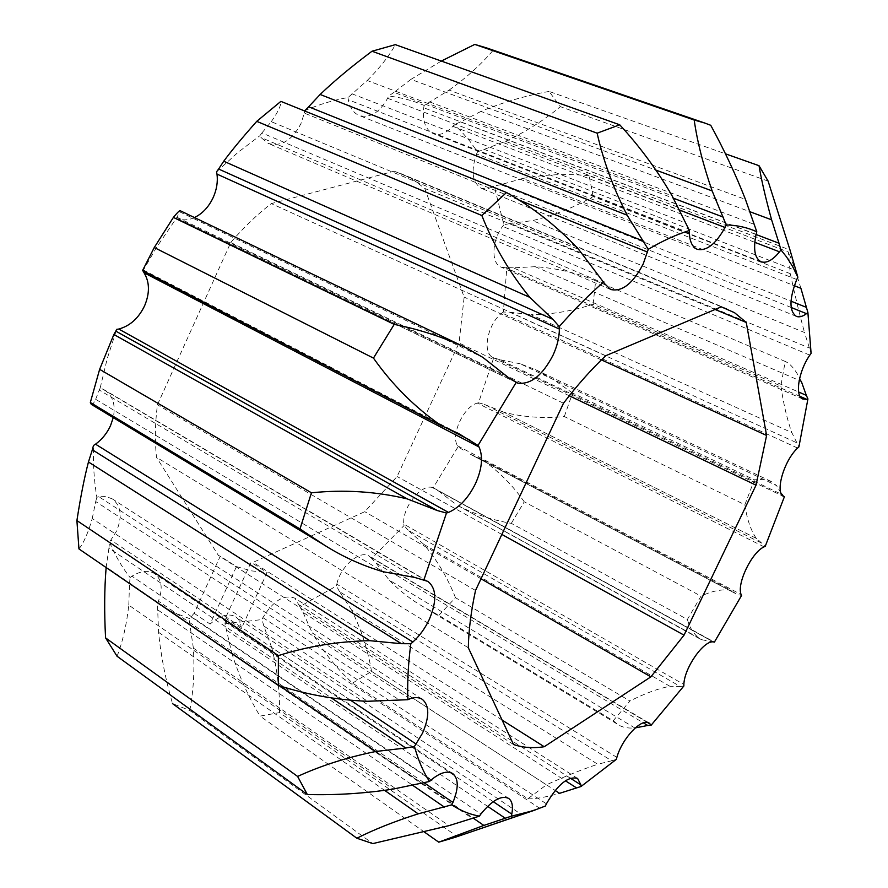 <?xml version="1.0" encoding="UTF-8"?>
<svg xmlns="http://www.w3.org/2000/svg" width="888" height="888" viewBox="0 0 888 888"><rect width="100%" height="100%" fill="white"/><g stroke="black" fill="none" stroke-linecap="round" stroke-linejoin="round"><path stroke-width="0.67" stroke-dasharray="4.44 3.33" d="M409.845 698.834L98.879 496.725L106.194 496.592L112.399 498.945C121.046 505.816 122.466 516.472 116.65 530.924L109.513 542.102L108.935 548.151L331.413 697.957M194.461 217.549C188.789 220.113 183.383 220.535 178.244 218.837L516.749 382.739M518.281 199.756L304.329 113.109L300.965 123.576C292.119 140.415 281.196 147.019 268.209 143.39L260.894 137.485L259.829 135.764L261.927 132.923L597.635 274.88M768.109 181.119L560.372 106.66L549.062 91.431L725.396 153.802M710.744 125.297L486.535 47.885M438.872 615.362L455.466 597.68L629.969 701.009L613.231 720.734L438.872 615.362L422.91 606.548C410.589 599.467 399.356 590.642 389.221 580.097L634.92 728.005C627.483 728.426 621.822 727.272 617.97 724.508L422.91 606.548M352.558 683.105L371.539 671.372L546.431 784.837L527.872 798.789L352.558 683.105C336.863 668.72 323.421 651.97 312.232 632.866L555.133 790.442M511.31 523.343L524.242 501.798L701.032 596.125L687.39 619.447L511.31 523.343C493.251 520.324 475.913 514.663 459.318 506.349L702.353 639.848L714.396 642.124M564.313 416.55L572.538 393.051L754.4 479.798L744.877 504.761L564.313 416.55C543.778 418.625 523.587 417.194 503.751 412.243L756.831 538.639L765.212 546.375M593.151 196.592L589.088 175.713L788.411 252.048L790.298 273.682L593.151 196.592C574.125 207.426 553.923 215.429 532.545 220.613L804.506 332.501L811.099 353.369M593.117 304.184L595.67 280.763L785.225 361.449L780.863 386.014L593.117 304.184C572.793 311 552.07 314.496 530.946 314.696L791.819 432.6L798.911 446.886M194.139 613.275L210.101 624.086L236.463 566.6L220.246 556.221L194.139 613.275L189.422 618.548L172.916 612.187L157.431 603.285L158.575 632.323C160.85 655.544 165.49 679.309 172.516 703.607L189.799 710.489L372.794 843.6M424.619 832.211L260.029 716.105L279.52 712.598L457.32 836.552L454.834 837.417M577.589 778.432L294.883 598.179C283.927 594.172 273.271 600.654 262.915 617.615L262.027 619.569L224.997 623.809L231.768 652.946L472.993 817.992M231.768 652.946C238.65 675.146 248.074 696.203 260.029 716.105M189.799 710.489C193.506 690.908 194.694 670.107 193.362 648.085L448.895 825.662M158.575 632.323L384.793 790.487M117.061 656.254C122.688 641.835 126.596 624.786 128.793 605.128L393.129 789.077M780.863 386.014C783.538 404.118 787.19 419.647 791.819 432.6M572.538 393.051L554.689 380.353L535.353 369.563L520.268 363.814L776.556 485.581L771.217 481.496L763.047 479.365L754.4 479.798M790.298 273.682C794.927 295.282 799.666 314.896 804.506 332.501M801.287 381.307C796.103 370.507 790.753 363.891 785.225 361.449M595.67 280.763C576.723 272.838 556.554 268.154 535.164 266.7L799.189 380.397M744.877 504.761C746.897 518.836 750.693 530.036 756.243 538.35M524.242 501.798C512.587 485.114 498.423 470.973 481.729 459.385L731.224 590.354C722.377 588.899 712.32 590.82 701.032 596.125M687.39 619.447C689.821 628.171 694.127 634.72 700.321 639.094L702.353 639.848M455.466 597.68C447.774 578.021 437.218 560.261 423.809 544.377L669.918 686.291C658.086 688.555 644.766 693.461 629.969 701.009M527.872 798.789C534.842 799.122 545.421 797.302 559.584 793.328M279.52 712.598C279.831 690.897 277.234 669.23 271.717 647.574L521.078 814.263L457.32 836.552M613.231 720.734L617.97 724.508M371.539 671.372C367.887 649.894 361.238 629.459 351.593 610.078L597.724 764.246C582.217 769.419 565.123 776.279 546.431 784.837M91.275 404.351C92.13 405.294 93.595 403.618 95.66 399.311L383.128 571.739M108.935 548.151L106.194 567.032L279.909 685.891M78.954 548.939C83.816 542.757 88.234 532.622 92.23 518.548L367.543 701.276M142.746 271.195L156.355 247.685L176.49 218.037L179.787 211.899L482.85 357.387M179.787 211.899L180.098 210.656M304.695 110.634C319.491 104.307 333.932 99.933 348.007 97.525L367.244 80.508L672.105 195.826M367.244 80.508C379.953 67.743 389.321 55.789 395.36 44.655M441.303 61.072L410.933 79.376L655.999 170.13M261.927 132.923L271.273 121.678L578.665 249.417M271.273 121.678C277.933 112.243 281.13 105.472 280.874 101.376M697.191 249.284L359.263 115.518C370.052 118.404 379.498 112.654 387.612 98.279L388.6 96.059C401.332 97.491 413.175 100.622 424.153 105.461L449.073 90.121L745.454 199.423M449.073 90.121C466.5 77.667 481.174 64.413 493.095 50.339M549.062 91.431C525.319 95.726 502.608 102.386 480.941 111.411L749.317 211.499M761.16 261.793L433.3 133.655C439.726 135.786 446.253 133.344 452.869 126.329L454.212 124.675L461.549 131.69L469.963 141.336L477.533 151.881L505.505 141.325L789.998 249.983M505.505 141.325C525.774 131.79 544.067 120.235 560.372 106.66M800.909 288.323C796.07 272.15 791.907 260.062 788.411 252.048M589.088 175.713C567.177 173.549 545.077 174.459 522.766 178.444L794.305 285.703M224.997 623.809L225.452 618.048L251.038 562.337L267.11 572.527L241.292 628.649L225.452 618.048M226.928 630.425L487.645 806.348M193.362 648.085L189.954 625.13L472.072 818.27M189.954 625.13L189.422 618.548M157.431 603.285L158.408 601.176C163.059 588.566 161.816 579.409 154.69 573.681C148.474 569.907 140.892 570.74 131.957 576.19L431.379 779.753M158.008 610.067L411.699 784.626M128.793 605.128L129.537 583.449L420.968 782.916M131.957 576.19L130.081 577.544C122.022 567.31 115.163 555.5 109.513 542.102M129.537 583.449L130.081 577.544M800.11 396.414L505.516 267.788L506.837 267.566L503.352 312.043L509.712 312.176L797.402 443.068M503.352 312.043L501.998 312.987C487.856 323.343 481.895 352.37 492.674 357.365L493.717 357.797L478.554 402.786L484.504 404.473L763.369 543.989M509.712 312.176L530.946 314.696M520.268 363.814L499.644 359.651L781.584 494.294M781.052 493.151L776.556 485.581M499.644 359.651L493.717 357.797M791.164 307.47L492.773 186.946L494.205 186.003L503.862 224.819L510.334 223.432L809.579 348.096M503.862 224.819L502.619 226.362C491.752 240.437 490.997 263.481 500.999 267.055L505.516 267.788M510.334 223.432L532.545 220.613M535.164 266.7L513.286 267.832L798.656 392.019M513.286 267.832L506.837 267.566M478.554 402.786L477.267 403.085C463.658 406.704 450.649 434.676 457.409 445.721L458.086 446.731L433.189 487.756L711.921 641.114M484.504 404.473L503.751 412.243M481.729 459.385L470.252 454.19L735.586 593.561L731.224 590.354M463.247 450.083L458.086 446.731M741.558 595.493L738.894 594.816M433.189 487.756L432.112 487.412C420.568 484.204 401.964 508.18 403.807 524.087L683.86 684.47M438.461 490.964L454.978 503.629M423.809 544.377L408.203 530.247L680.297 686.513L669.918 686.291M403.807 524.087L404.018 525.574L371.728 558.463L376.079 563.081L643.345 722.843M408.203 530.247L404.018 525.574M683.86 686.002L680.297 686.513M616.86 757.386L336.818 584.149L336.497 585.969L299.822 606.548L303.041 612.365L565.412 780.774M299.822 606.548L294.883 598.179M303.041 612.365L312.232 632.866M271.717 647.574L263.836 626.029L539.404 808.069L521.078 814.263M263.836 626.029L262.027 619.569M545.365 806.015L539.404 808.069M371.728 558.463L369.197 556.077C360.04 549.594 340.315 566.477 336.818 584.149M376.079 563.081L389.221 580.097M351.593 610.078L339.56 591.719L611.688 760.794L597.724 764.246M339.56 591.719L336.497 585.969M616.361 759.34L611.688 760.794M95.66 399.311L99.245 390.054L414.785 577.444M427.85 581.396L104.595 389.987L100.122 388.189L107.182 358.83L116.661 329.359M99.245 390.054L100.122 388.189M92.23 518.548L95.715 501.531L398.656 699.522M98.879 496.725L96.836 497.258C94.117 481.03 93.007 463.78 93.484 445.476M95.715 501.531L96.836 497.258M142.557 270.551L143.168 269.874L143.024 270.452L444.733 427.084M176.49 218.037L177.156 218.381M176.834 217.194L508.169 377.378M348.007 97.525L348.285 99.756C349.916 107.848 353.579 113.098 359.263 115.518M351.903 93.773L685.025 222.71M410.933 79.376L394.05 92.341L673.049 198.079M394.05 92.341L388.6 96.059M304.329 113.109L304.651 110.989M424.153 105.461L423.72 107.759C422.333 121.223 425.519 129.859 433.3 133.655M429.448 101.831L753.912 224.242M480.941 111.411L460.55 121.922L756.065 234.499M460.55 121.922L454.212 124.675M477.533 151.881L476.579 153.913C470.651 171.173 472.272 182.651 481.429 188.356L486.857 189.011L492.773 186.946M483.671 149.162L795.914 270.618M522.766 178.444L500.832 184.671L790.997 301.165M500.832 184.671L494.205 186.003M220.246 556.221L218.426 555.477L156.477 457.298C154.745 440.825 155.067 423.321 157.431 404.784L230.747 242.513C243.556 227.517 257.098 214.541 271.339 203.585L394.25 171.184L406.538 176.179L415.218 181.174L424.775 188.445L464.147 297.091L459.041 342.99L397.103 476.523L364.757 511.688L253.058 562.382L251.038 562.337M104.595 389.987C112.909 395.648 115.795 404.861 113.253 417.626M216.539 171.839L237.884 152.481L259.829 135.764M569.286 395.771L459.041 342.99M501.853 534.443L397.103 476.523M601.42 359.884L464.147 297.091M715.106 309.468L424.775 188.445M721.3 306.848L394.25 171.184M605.749 355.722L271.339 203.585M563.48 403.252L230.747 242.513M475.524 590.476L157.431 404.784M468.309 647.752L156.477 457.298M513.53 744.521L218.426 555.477M502.097 720.057L253.058 562.382M236.463 566.6L251.382 570.862L267.11 572.527M481.019 578.798L364.757 511.688M241.292 628.649C241.048 623.198 239.183 619.269 235.697 616.838C228.527 612.898 219.991 615.306 210.101 624.086M350.993 700.532L111.111 540.182M515.395 381.995L178.244 218.837M604.606 283.649L260.894 137.485M493.229 801.664L225.319 621.878M190.853 616.716L480.919 813.996M423.609 782.417L158.408 601.176M797.613 448.04L501.998 312.987M492.674 357.365L783.549 496.403M809.801 355.144L502.619 226.362M764.057 546.841L477.267 403.085M457.409 445.721L741.091 594.505M713.497 641.902L432.112 487.412M570.362 778.199L299.545 605.039M262.915 617.615L546.398 803.818M647.441 722.432L370.984 557.498M101.976 388.711L425.541 580.352M689.343 232.945L348.285 99.756M387.612 98.279L678.188 209.513M756.099 234.354L423.72 107.759M452.869 126.329L754.767 242.313M796.747 279.509L476.579 153.913M610.578 289.455L268.209 143.39M771.217 481.496L535.353 369.563M700.31 639.116L459.307 506.36M465.379 347.43L464.169 346.853M492.962 357.509L783.782 496.536M502.364 411.533L756.831 538.639M470.252 454.19L735.586 593.561M434.132 488.256L714.008 641.891M143.168 269.874L458.319 433.388M727.05 308.858L401.032 173.671M508.624 798.39L235.697 616.838M796.358 316.372L481.429 188.356M422.244 699.278L112.399 498.945M649.195 723.087L369.197 556.077M802.896 399.034L500.999 267.055M452.747 773.581L154.69 573.681"/><path stroke-width="1.33" d="M113.253 417.626L110.534 425.63C107.026 433.233 102.031 439.416 95.527 444.178L93.484 445.476L92.341 449.772L401.398 643.689L410.822 643.733L412.964 641.969C419.613 635.852 425.019 628.415 429.193 619.658C437.04 601.154 436.596 588.4 427.85 581.396L414.785 577.444L383.128 571.739C362.482 565.689 343.046 556.909 324.819 545.387L299.989 528.959L90.332 402.497L91.275 404.351L324.819 545.387M331.413 697.957L405.761 748.018L414.463 746.42L422.455 733.288C429.592 716.794 429.526 705.461 422.244 699.278C419.003 697.235 414.885 697.08 409.879 698.823L407.87 699.711L367.543 701.276C336.952 700.044 307.226 694.76 278.333 685.414L78.954 548.939L76.901 520.579L278.388 655.61L278.333 685.414M142.935 270.751L144.023 272.749C149.706 282.073 149.894 293.084 144.6 305.794C138.595 318.237 129.981 325.985 118.77 329.048L116.661 329.359L115.817 331.135L437.273 510.545L446.475 513.02L448.573 512.387C459.451 507.548 468.442 497.913 475.557 483.472C482.062 468.797 483.227 456.643 479.054 447.019L478.033 445.432L458.319 433.388L441.281 425.685C415.051 407.503 392.441 384.981 373.46 358.097L154.268 247.519L142.557 270.551L441.281 425.685M559.373 329.06L216.994 174.103C217.96 181.785 216.716 189.533 213.275 197.347C208.824 206.871 202.553 213.608 194.461 217.549M373.46 358.097L394.216 324.386C419.025 329.337 442.746 337.007 465.379 347.419L482.85 357.387L508.169 377.378L517.771 383.128C530.658 384.793 542.402 375.513 552.991 355.289C557.153 346.253 559.285 337.518 559.373 329.093L559.229 326.595L553.013 319.403L529.792 297.336C509.612 272.627 493.628 245.354 481.84 215.507L256.743 121.345C242.28 137.684 231.28 150.971 223.743 161.216L529.792 297.336M604.639 283.716L610.578 289.455C622.044 292.108 632.9 283.649 643.156 264.08L648.251 249.339L627.117 215.174C613.264 188.023 603.274 160.695 597.147 133.178L371.994 51.227C351.437 66.622 334.143 81.041 320.135 94.472L627.117 215.174M725.396 153.802L759.018 165.69L768.109 181.119L789.998 249.983L797.857 277.223L796.714 279.609C789.199 298.923 789.088 311.177 796.358 316.372C799.222 317.46 802.597 316.561 806.493 313.675L807.891 312.487L800.909 288.323L794.305 285.703M486.535 47.885L474.769 44.4L694.183 120.013L704.85 123.066L486.535 47.885M797.857 277.223L792.618 266.489L786.479 256.821L780.929 249.894L779.498 251.848C772.704 260.162 766.588 263.47 761.16 261.793C754.756 258.441 753.068 249.328 756.077 234.454L756.798 231.79L745.454 199.423C735.686 174.492 724.12 149.783 710.744 125.297L704.85 123.066M481.84 215.507L506.493 192.507L280.874 101.376L256.743 121.345M597.147 133.178L619.735 124.797L395.36 44.655L371.994 51.227M394.216 324.386L173.393 217.405L154.268 247.519M299.989 528.959L311.444 492.796L99.634 369.341L90.332 402.497M105.572 637.884L117.061 656.254L307.326 794.516L297.613 776.434L105.572 637.884C104.218 612.032 104.396 588.589 106.138 567.543M172.516 703.607L356.865 838.239L372.794 843.6L448.895 825.662L479.387 816.15L480.919 813.996C492.141 800.266 501.365 795.071 508.624 798.39C512.21 801.043 513.264 806.282 511.788 814.118L493.229 801.664M424.619 832.211L438.739 842.168L454.834 837.417L533.399 810.622L545.365 806.015L546.42 803.784C557.853 784.293 568.242 775.835 577.589 778.432L580.919 784.903M472.993 817.992L483.86 825.429L511.266 816.216L511.788 814.118M438.739 842.168L483.86 825.429M384.793 790.487L418.193 813.841L451.77 804.85L452.969 802.352C458.708 788.2 458.641 778.61 452.747 773.581C447.452 770.473 440.337 772.527 431.401 779.731L429.481 781.495L393.129 789.077C364.879 793.45 336.274 795.271 307.326 794.516M356.865 838.239C373.748 829.647 394.194 821.511 418.193 813.841M799.189 380.397L801.287 381.307L806.326 395.36L798.656 392.019M555.133 790.442L559.584 793.328L580.985 786.524L580.919 784.914L570.362 778.199M92.341 449.772L88.456 461.993L369.774 640.681L401.398 643.689M278.388 655.61C307.792 646.309 338.25 641.336 369.774 640.681M88.456 461.993C84.416 477.378 80.564 496.903 76.901 520.579M279.909 685.891L375.768 751.481L405.761 748.018M297.613 776.434C321.023 765.678 347.075 757.364 375.768 751.481M115.817 331.135L113.875 334.499L407.248 498.901L437.273 510.545M311.444 492.796C344.178 489.443 376.112 491.475 407.248 498.901M113.875 334.499L99.634 369.341M464.169 346.853L180.086 210.667C179.321 210.634 177.078 212.887 173.393 217.405M619.735 124.797C639.782 146.542 657.242 170.23 672.105 195.826L689.399 230.503L689.354 233.033C689.776 241.769 692.396 247.186 697.191 249.284C706.537 251.371 715.817 244.111 725.019 227.483L726.218 224.908L712.154 190.92C703.274 165.323 697.28 141.68 694.183 120.013M655.999 170.13L712.154 190.92M474.769 44.4L441.303 61.072M506.493 192.507C533.422 207.714 557.475 226.684 578.665 249.417L604.65 283.705M749.317 211.499L771.605 219.813C765.678 198.379 761.482 180.342 759.018 165.69M487.645 806.348L505.316 818.281M411.699 784.626L444.355 807.092M800.11 396.414L806.748 399.323L807.925 398.923L798.911 446.886L797.557 448.096C783.86 460.828 774.836 492.407 783.538 496.403L781.052 493.151M781.584 494.294L782.417 494.694M807.891 312.487L811.099 353.369L809.756 355.222C798.379 371.573 794.66 396.337 802.896 399.034L806.737 399.323M807.925 398.923L806.326 395.36M784.404 496.736L765.212 546.375L764.013 546.875C751.648 552.469 736.64 583.716 741.091 594.494L741.558 595.493L714.396 642.124L713.453 641.902C703.729 640.148 684.282 667.954 683.86 684.448L683.86 686.002L651.126 725.23L649.195 723.087C641.891 717.56 622.211 738.206 616.871 757.353L616.361 759.34L580.985 786.524M565.412 780.774L576.434 787.845M643.345 722.843L647.752 725.474L651.126 725.23M635.264 727.905L647.752 725.474M444.733 427.084L470.063 440.237M223.743 161.216L218.603 169.02L553.013 319.403M216.994 174.103L216.539 171.839L218.603 169.02M673.049 198.079L723.365 217.149M320.135 94.472L308.636 106.793L643.889 241.281M518.281 199.756L647.596 252.114M304.651 110.989L308.636 106.793M756.065 234.499L779.009 243.234L771.605 219.813M780.929 249.894L779.009 243.234M790.997 301.165L806.36 307.337M791.164 307.47L806.515 313.664M684.038 635.153L756.032 485.181L766.599 435.453L746.253 322.455L734.543 312.698L721.3 306.848L605.749 355.722C591.286 369.386 577.189 385.237 563.48 403.252L475.524 590.476C471.084 611.033 468.675 630.125 468.309 647.752L513.53 744.521C522.932 747.674 533.166 748.418 544.222 746.73L650.871 676.845L684.038 635.153L501.853 534.443M446.475 513.02L423.854 580.03M410.822 643.733C408.203 663.813 407.226 682.472 407.87 699.711M414.463 746.42C418.181 760.05 423.188 771.739 429.481 781.495M451.77 804.85C460.195 810.533 469.397 814.307 479.387 816.15M511.266 816.216L533.399 810.622M756.798 231.79C747.663 227.55 737.462 225.252 726.218 224.908M689.399 230.503C676.323 234.554 662.603 240.826 648.251 249.339M603.851 281.84C588.877 294.816 574.003 309.734 559.229 326.595M516.183 382.417L478.033 445.432M756.032 485.181L569.286 395.771M766.599 435.453L601.42 359.884M746.253 322.455L715.106 309.468M544.222 746.73L502.097 720.057M650.871 676.845L481.019 578.798M412.887 642.046L95.527 444.178M416.195 744.111L350.993 700.532M448.484 512.42L118.77 329.048M517.671 383.105L515.395 381.995M452.924 802.441L423.609 782.417M650.582 724.308L647.441 722.432M144.023 272.749L479.043 446.997M678.188 209.513L725.03 227.45M754.767 242.313L779.52 251.826"/></g></svg>
